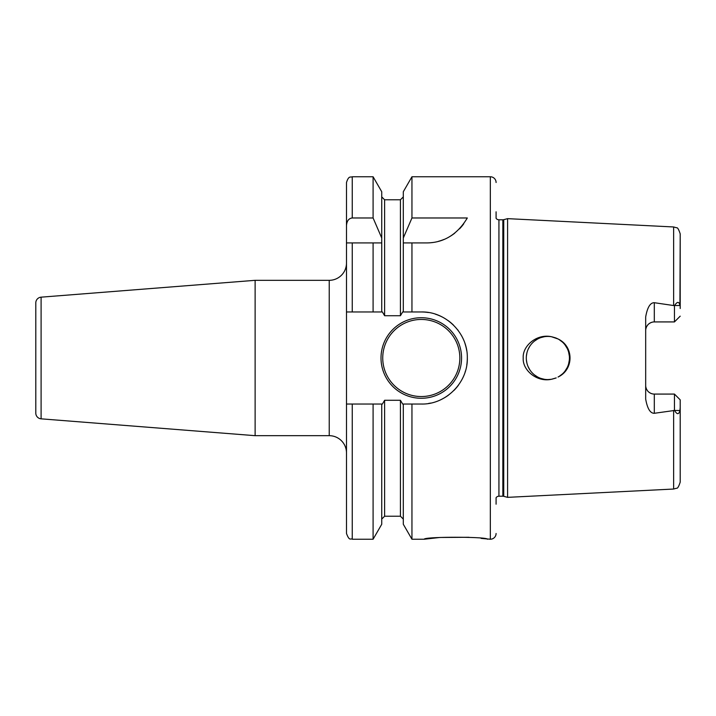 <?xml version="1.0" encoding="UTF-8"?>
<svg xmlns="http://www.w3.org/2000/svg" width="716" height="716" viewBox="0 0 716 716"><rect width="100%" height="100%" fill="white"/><g stroke="black" fill="none" stroke-linecap="round" stroke-linejoin="round"><path stroke-width="1.07" d="M529.831 346.159L528.104 349.336L529.831 346.159M526.94 352.746L526.358 356.282L526.94 352.746M526.367 359.781L526.949 363.298L526.367 359.781M528.122 366.699L529.84 369.85L528.122 366.69M534.628 375.032L537.609 376.983L534.628 375.032M540.857 378.406L544.321 379.283L540.857 378.406M551.884 336.797L551.445 336.726A21.578 21.578 0 0 0 526.296 358A21.578 21.578 0 0 0 547.865 379.578L551.427 379.283M544.312 336.717L540.857 337.594L544.312 336.717M537.609 339.017L534.628 340.968L537.609 339.017M551.857 379.203L555.661 378.12L551.848 379.203M559.232 376.339L562.4 373.949L559.232 376.339M565.067 371.031L567.162 367.657L565.067 371.031M568.611 363.943L569.345 360.023L568.611 363.934M569.354 356.085L568.629 352.147L569.354 356.067M567.197 348.415L565.094 345.014M562.427 342.069L559.241 339.67L562.418 342.069M555.652 337.88L551.848 336.797L555.652 337.88M565.085 344.996L567.188 348.397M556.207 377.905L551.445 379.274C536.812 382.532 522.313 370.029 523.217 358C522.313 345.971 536.821 333.468 551.445 336.726L558.024 338.963C574.008 346.356 574.026 369.635 558.024 377.037A21.578 21.578 0 0 0 558.024 338.963M557.997 338.945L556.189 338.095M496.09 504.198L496.09 497.701A3.455 3.455 0 0 1 498.936 496.206L502.847 496.206A3.455 3.455 0 0 1 503.742 496.322L507.59 497.352L673.64 489.037L676.548 488.231C677.524 488.634 678.741 486.612 680.2 482.137L680.2 399.832L674.445 394.077L680.2 399.832L680.2 482.137M507.59 497.352L507.59 218.649L673.64 226.963L673.64 305.544L674.57 305.544C677.3 301.382 679.081 301.364 679.932 305.481L680.2 233.864L680.2 308.515M680.2 407.485L679.932 410.519C678.822 414.716 677.041 414.698 674.57 410.456L654.308 413.293C650.253 413.365 647.371 408.63 645.68 399.089L645.68 316.911C647.371 307.37 650.253 302.635 654.308 302.707L673.64 305.544M674.445 410.25L674.445 394.077L654.308 394.077L654.308 413.293M645.904 387.383L646.512 389.137M646.566 389.253L647.622 390.9M648.982 392.234L650.629 393.254M650.978 393.406L652.464 393.872M645.68 385.441A8.628 8.628 0 0 0 654.308 394.077A8.628 8.628 0 0 1 645.68 385.441M551.445 379.274A21.578 21.578 0 0 1 547.865 379.578M674.445 305.75L674.445 321.923L680.2 316.168L674.445 321.923L654.308 321.923A8.628 8.628 0 0 0 645.68 330.559M652.464 322.128L650.978 322.594M650.629 322.746L648.982 323.766M647.622 325.1L646.566 326.747M646.512 326.863L645.904 328.617M496.09 211.802L496.09 218.299A3.455 3.455 0 0 0 498.936 219.794L502.847 219.794A3.455 3.455 0 0 0 503.742 219.678L507.59 218.649M496.09 533.483A5.755 5.755 0 0 1 490.335 539.237L481.125 538.387M496.09 182.517A5.755 5.755 0 0 0 490.335 176.763L490.335 539.237M428.365 312.516A46.03 46.03 0 0 0 421.285 311.97L411.951 311.97L411.951 242.93L426.396 242.93C443.696 242.885 457.336 234.571 467.315 217.977L411.951 217.977L411.951 176.763L490.335 176.763M421.285 311.97C445.468 311.236 467.754 332.985 467.315 357.749C468.112 382.371 445.871 404.782 421.285 404.03L411.951 404.03L411.951 539.237L424.167 539.237C424.015 536.597 487.641 536.606 487.453 539.237M468.971 537.277L439.83 537.474L424.167 539.237M411.951 242.93L403.305 242.93L411.951 242.93M411.951 311.97L403.305 311.97L403.305 237.989L411.951 217.977M411.951 539.237L403.305 524.264L403.305 404.03L411.951 404.03M403.305 237.989L403.305 191.736L411.951 176.763M346.49 311.97L373.09 311.97L352.245 311.97L352.245 242.93L346.49 242.93L346.49 533.483C349.578 541.708 350.643 538.029 352.245 539.237L352.245 404.03L346.49 404.03M381.735 311.97L381.735 242.93L373.09 242.93L373.09 311.97L382.398 311.97L384.608 315.72L400.432 315.72L402.652 311.97L403.305 311.97M373.09 176.763L381.735 191.736L381.735 242.93L346.49 242.93L346.49 182.517C348.773 175.223 350.625 177.595 352.245 176.763L352.245 217.977L373.09 217.977L373.09 176.763L352.245 176.763M428.526 403.457A46.03 46.03 0 0 0 430.54 403.09M442.202 399A46.03 46.03 0 0 0 448.359 395.232M453.863 390.515A46.03 46.03 0 0 0 458.589 384.975M462.384 378.728A46.03 46.03 0 0 0 462.903 377.681M465.14 371.98A46.03 46.03 0 0 0 465.454 370.978M466.796 364.927A46.03 46.03 0 0 0 467.315 357.749M466.716 350.572A46.03 46.03 0 0 0 464.988 343.546M462.151 336.806A46.03 46.03 0 0 0 461.417 335.455M458.285 330.622A46.03 46.03 0 0 0 457.614 329.727M453.55 325.171A46.03 46.03 0 0 0 448.082 320.571M441.996 316.893A46.03 46.03 0 0 0 435.391 314.181M403.305 404.03L402.652 404.03L400.432 400.28L384.608 400.28L382.398 404.03L352.245 404.03M381.01 358A40.275 40.275 0 0 0 421.285 398.275A40.275 40.275 0 0 0 461.56 358A40.275 40.275 0 0 0 421.285 317.725A40.275 40.275 0 0 0 381.01 358M381.735 404.03L381.735 524.264L373.09 539.237L373.09 404.03M381.735 237.989L373.09 217.977M346.49 225.513C346.875 220.886 348.79 218.371 352.245 217.977M426.396 242.93A46.03 46.03 0 0 0 432.401 242.536M438.326 241.355A46.03 46.03 0 0 0 444.063 239.404M449.603 236.656A46.03 46.03 0 0 0 454.767 233.148M459.529 228.851A46.03 46.03 0 0 0 463.753 223.795M255.12 435.677L255.12 280.323L41.098 297.167L41.098 418.833L255.12 435.677L329.235 435.677A17.265 17.265 0 0 1 346.49 452.933M255.12 280.323L329.235 280.323A17.265 17.265 0 0 0 346.49 263.067M41.098 297.167A5.755 5.755 0 0 0 35.8 302.904L35.8 413.096A5.755 5.755 180 0 0 41.098 418.833M673.64 410.456L673.64 489.037M679.932 410.519L674.57 410.456M654.308 302.707L654.308 321.923M679.932 305.481L674.57 305.544M503.742 496.322L503.742 219.678M502.847 496.206L502.847 219.794M498.936 496.206L498.936 219.794M400.432 315.72L400.432 199.773L384.608 199.773L384.608 315.72M384.608 400.28L384.608 516.227L381.735 519.1M403.305 519.1L400.432 516.227L400.432 400.28M459.842 358A38.548 38.548 0 0 1 421.285 396.548A38.548 38.548 0 0 1 382.738 358A38.548 38.548 0 0 1 421.285 319.452A38.548 38.548 0 0 1 459.842 358M329.235 435.677L329.235 280.323M673.64 226.963L676.548 227.769C677.524 227.366 678.741 229.389 680.2 233.864M384.608 199.773L381.735 196.9M373.09 539.237L352.245 539.237M400.432 199.773L403.305 196.9M400.432 516.227L384.608 516.227"/></g></svg>

